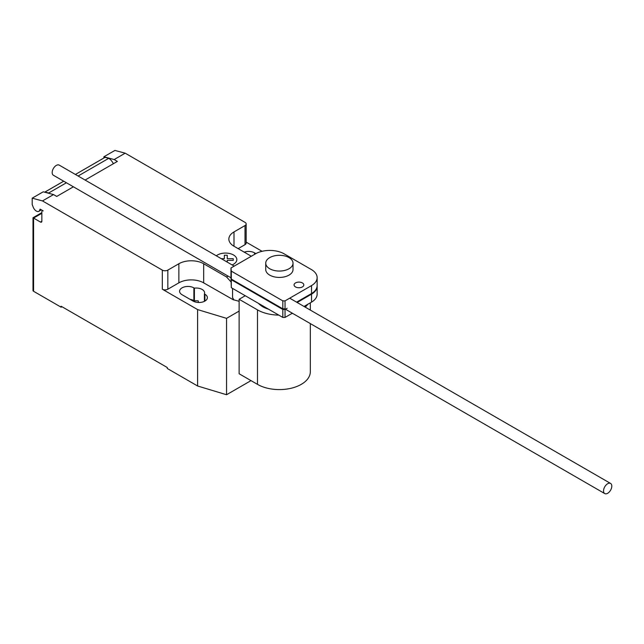 <?xml version="1.0" encoding="UTF-8"?>
<svg xmlns="http://www.w3.org/2000/svg" width="644" height="644" viewBox="0 0 644 644"><rect width="100%" height="100%" fill="white"/><g stroke="black" fill="none" stroke-linecap="round" stroke-linejoin="round"><path stroke-width="0.97" d="M302.382 286.918A4.87 2.818 0 0 0 303.815 284.922A4.87 2.818 0 0 0 300.804 282.322A4.87 2.818 0 0 0 295.491 282.933A4.87 2.818 0 0 0 294.067 284.922A4.87 2.818 0 0 0 295.491 286.918A4.87 2.818 0 0 0 302.382 286.918M282.821 300.877L231.301 271.132L230.979 267.976L256.014 253.527A20.439 11.801 180 0 1 283.61 253.527L311.527 269.643A19.771 11.415 180 0 1 317.138 277.612A19.771 11.415 180 0 1 311.535 285.582L285.034 300.877L282.821 300.877L282.821 308.838L285.034 308.838L285.034 300.877M230.979 267.976L230.979 275.93L231.301 279.085L231.301 271.132M231.301 279.085L282.821 308.838M296.594 302.165L311.535 293.535L311.535 285.582M311.535 293.535A19.771 11.415 0 0 0 317.138 285.574L317.138 277.612M230.979 276.566L231.301 287.683L282.821 317.428L282.821 309.474L231.301 279.721L231.043 276.534M231.301 287.683L231.301 279.721M317.13 285.888A19.771 11.415 180 0 1 317.138 286.21A19.771 11.415 180 0 1 311.535 294.171L297.15 302.479M304.04 306.455L311.535 302.133L311.535 294.171M311.535 302.133A19.771 11.415 0 0 0 317.138 294.163L317.138 286.21M287.16 308.243L285.034 309.474L282.821 309.474M282.821 317.428L285.034 317.428L285.034 309.474M285.034 317.428L292.344 313.209M611.8 486.123A5.844 3.373 120 0 0 610.593 483.443A5.844 3.373 120 0 0 606.085 485.013A5.844 3.373 120 0 0 603.533 490.897A5.844 3.373 120 0 0 604.74 493.57A5.844 3.373 120 0 0 609.248 492.008A5.844 3.373 120 0 0 611.8 486.123M230.979 277.781L53.388 175.249A5.844 3.373 -60 0 1 52.172 172.576A5.844 3.373 -60 0 1 54.724 166.691A5.844 3.373 -60 0 1 59.232 165.122L234.183 266.125M268.629 309.233A23.393 13.508 180 0 1 262.833 306.786A23.393 13.508 180 0 1 258.598 303.445M289.019 257.608A13.645 7.881 0 0 0 274.151 255.901A13.645 7.881 0 0 0 265.731 263.179A13.645 7.881 0 0 0 269.723 268.749A13.645 7.881 0 0 0 284.6 270.456A13.645 7.881 0 0 0 293.02 263.179A13.645 7.881 0 0 0 289.019 257.608M293.02 263.179L293.02 269.546A13.645 7.881 180 0 1 284.6 276.823A13.645 7.881 180 0 1 269.723 275.117A13.645 7.881 180 0 1 265.731 269.546L265.731 263.179M307.832 304.266A30.952 17.871 180 0 1 305.167 307.116M292.642 313.387A30.952 17.871 180 0 1 291.555 313.668M278.796 315.101A30.952 17.871 180 0 1 257.487 309.877L239.125 299.275L245.251 295.733M239.125 299.275L239.125 373.762L257.487 384.363A30.952 17.871 0 0 0 291.217 388.235A30.952 17.871 0 0 0 310.328 371.725L310.328 323.594M41.852 213.293L33.577 218.075L33.005 217.744L33.005 290.492A1.948 1.127 0 0 0 33.577 291.289L33.577 218.075L40.467 222.051A1.948 1.127 -120 0 0 41.441 222.148A1.948 1.127 -120 0 0 41.852 221.254L41.852 211.707A1.948 1.127 60 0 1 42.254 210.813A1.948 1.127 60 0 1 43.229 210.91L40.435 209.292A0.781 0.451 -120 0 0 39.888 209.533A5.072 2.93 60 0 1 38.865 211.321A5.072 2.93 60 0 1 36.338 211.071A5.072 2.93 60 0 1 33.23 207.199L32.2 204.542L32.2 198.175L42.488 200.928L53.516 194.569L43.229 191.807L32.2 198.175M230.979 281.879L226.591 276.984L228.089 276.115M239.125 301.295L233.764 299.854L232.556 297.576L232.556 288.407M232.556 297.576L233.764 299.677M226.591 276.984L203.673 263.75L203.673 282.853L233.442 299.863M125.194 153.183L114.906 150.43L103.877 156.79L114.165 159.551L125.194 153.183L245.026 222.365A3.896 2.254 180 0 1 246.161 223.959A3.896 2.254 180 0 1 245.026 225.553L233.997 231.921A17.541 10.127 0 0 0 228.853 239.077A17.541 10.127 0 0 0 233.997 246.241L251.313 256.24M114.165 159.551L117.385 161.411L85.097 180.054M53.516 194.569L56.736 196.428L73.4 186.808M203.673 263.75A17.541 10.127 0 0 0 178.863 263.75L167.834 270.118A3.896 2.254 180 0 1 162.32 270.118L42.488 200.928M113.368 163.729A8.573 4.951 -120 0 0 108.739 158.327L105.053 157.345L75.404 174.46L104.811 157.458A5.844 3.373 -120 0 0 104.594 157.611M63.708 181.214L44.951 192.041L48.638 193.023L66.404 182.767M78.101 176.013L108.739 158.327M48.638 193.023A8.573 4.951 60 0 1 49.226 193.417M103.877 157.997L103.877 156.79M203.673 282.853A17.541 10.127 0 0 0 178.863 282.853L167.834 289.212A3.896 2.254 180 0 1 162.32 289.212L162.32 270.118M239.125 311.084L226.551 318.345L197.603 309.587L162.32 289.212M262.068 251.305L246.161 242.128M246.161 223.959L246.161 243.062A3.896 2.254 180 0 1 245.026 244.648L238.135 248.632M204.406 293.938A8.38 4.838 0 0 0 204.607 292.875A8.38 4.838 0 0 0 194.391 288.158L193.884 287.86A8.38 4.838 0 0 0 184.748 286.813A8.38 4.838 0 0 0 179.579 291.281A8.38 4.838 0 0 0 182.035 294.711L193.055 301.07A8.38 4.838 0 0 0 202.192 302.125A8.38 4.838 0 0 0 207.368 297.649A8.38 4.838 0 0 0 204.913 294.228L204.406 293.938L204.406 301.344M255.861 253.615L254.533 252.851A8.38 4.838 0 0 0 244.221 252.142M33.577 291.289L61.148 307.204L61.148 306.246L167.279 367.523L167.279 368.481L197.603 385.989L226.551 394.74L251.007 380.62M194.391 288.158L194.391 300.885A8.38 4.838 180 0 1 198.312 300.925L198.312 302.471M197.603 309.587L197.603 385.989M190.036 299.331A8.38 4.838 180 0 1 193.884 300.595L194.391 300.885M61.977 306.721L61.148 307.204M226.551 318.345L226.551 394.74M221.294 258.687L224.345 258.687L224.345 255.225L227.26 255.225L227.26 258.695L233.257 258.695L233.257 260.369L227.26 260.369L227.26 262.132M232.098 264.926A11.326 6.537 0 0 0 233.514 254.984A11.326 6.537 0 0 0 216.295 255.805M257.487 384.363L257.487 309.877M39.888 209.533L40.363 209.26M41.852 221.254L40.467 222.051M245.026 244.648L245.026 225.553M167.834 289.212L167.834 270.118M178.863 282.853L178.863 263.75M233.997 246.241L233.997 231.921M254.533 254.38L254.533 252.851M193.884 287.86L193.884 300.595M204.913 294.228L204.913 301.07M289.703 298.18L610.593 483.443M285.453 309.233L604.74 493.57M310.328 310.086L310.328 302.825M41.401 209.855L38.865 211.321M42.657 210.58L42.254 210.813M63.692 181.197L44.718 192.154M33.005 217.744L41.852 212.633"/></g></svg>
